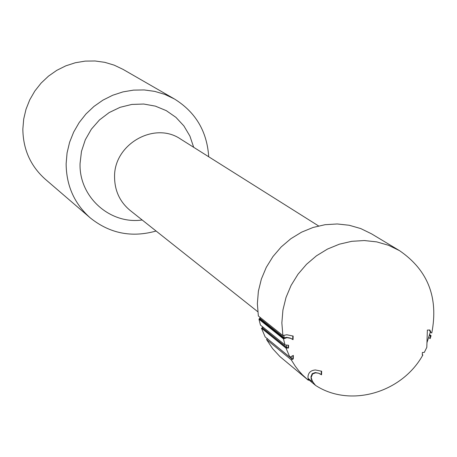 <?xml version="1.0" encoding="UTF-8"?>
<svg xmlns="http://www.w3.org/2000/svg" width="457" height="457" viewBox="0 0 457 457"><rect width="100%" height="100%" fill="white"/><g stroke="black" fill="none" stroke-linecap="round" stroke-linejoin="round"><path stroke-width="0.69" d="M259.919 317.238L260.182 318.586L284.254 337.849L283.768 335.215M292.8 335.906L292.714 339.334L290.121 338.026L286.613 337.357L284.254 337.849M282.872 335.564L281.86 322.871L282.923 310.046L286.025 297.438L291.092 285.397L297.987 274.246L306.516 264.3L316.444 255.829L327.503 249.059L339.385 244.181L351.764 241.313L364.298 240.542L376.654 241.873L388.49 245.272L399.492 250.63L371.45 233.79L360.762 228.58L349.262 225.272L337.266 223.964L325.098 224.695L313.085 227.46L301.563 232.173L290.841 238.725L281.215 246.923L272.949 256.56L266.277 267.356L261.375 279.027L258.376 291.246L257.365 303.682L258.359 315.993L282.872 335.564L286.779 334.752L293.154 336.078L293.068 339.614L290.475 338.306L286.962 337.637L283.494 338.911L258.97 319.237L260.05 317.929M292.714 339.334L293.068 339.614M292.514 339.34L292.868 339.62M290.121 338.026L290.475 338.306M321.288 371.078L321.197 374.483L318.683 373.209L315.239 372.552L312.222 373.666L310.931 376.825L312.588 381.846L308.435 378.676M318.683 373.209L315.598 372.843L312.582 373.957L311.291 377.122C310.452 378.168 311.868 380.921 315.541 385.388L308.127 379.253M321.02 374.489L319.043 373.5M321.197 374.483L321.385 374.786M307.915 379.893L302.431 374.831L298.684 370.661L295.262 366.194L291.258 359.813L266.534 339.517L272.612 348.64L280.004 356.637L308.378 380.275L307.967 377.059C308.235 372.701 310.726 370.336 315.439 369.976L321.654 371.238L321.562 374.78M422.308 354.575L422.874 354.969L422.297 354.992L422.377 352.473L424.307 352.404L426.809 347.337L427.369 330.08L429.866 330L431.008 332.616L430.294 332.142M286.042 348.143L261.455 328.195L265.18 336.963L289.864 357.18L286.042 348.143L288.521 348.011L288.59 345.241L285.008 344.926L283.494 338.911M262.684 327.743L261.455 328.195M258.97 319.237L260.45 325.07L285.008 344.926M288.23 345.252L288.167 347.726L288.521 348.011M288.167 347.726L286.99 347.766L262.849 328.217L262.284 326.555M286.99 347.766L286.139 345.212M429.471 330.011L430.3 332.102L426.958 342.704M399.492 250.63C427.883 270.098 438.646 297.547 431.785 332.982L431.008 332.616M292.983 355.529L292.903 358.671L292.097 359.065L267.773 339.088M292.903 358.671L293.257 358.962L291.258 359.813M267.522 338.643L266.534 339.517M293.257 358.962L293.348 355.432L289.864 357.18M292.097 359.065L290.858 356.751M422.874 354.969C401.834 392.98 349.942 407.918 315.541 385.388M257.788 311.731L130.119 210.42C119.86 201.88 114.678 190.74 114.57 177.008C113.759 144.252 154.495 120.991 180.646 139.094L318.569 225.941M142.184 219.994C109.777 224.65 78.85 196.778 80.066 163.452L81.472 151.393L85.293 139.796L91.377 129.16L99.46 119.945L109.183 112.559L120.122 107.309L131.816 104.43L143.738 104.036L155.391 106.138L166.268 110.634L175.905 117.335L183.891 125.932L189.901 136.066L193.682 147.297M208.706 156.762C207.05 131.376 195.607 112.102 174.368 98.941L123.03 69.367L114.204 65.157L104.807 62.335L95.05 60.981L85.145 61.118L75.319 62.752L65.797 65.848L56.788 70.338L48.505 76.125L41.13 83.077L34.835 91.029L29.756 99.815L26.02 109.229L23.701 119.049L22.85 129.068C23.067 149.302 30.528 166.005 45.232 179.178L90.155 217.806C109.617 233.476 131.593 237.886 156.088 231.031M174.368 98.941L164.868 94.405L154.74 91.383L144.218 89.938L133.535 90.115L122.927 91.903L112.645 95.273L102.911 100.152L93.959 106.43L85.979 113.959L79.164 122.579L73.663 132.09L69.601 142.27L67.07 152.901L66.134 163.726C66.316 185.599 74.325 203.622 90.155 217.806M429.631 334.684L431.077 335.655L430.191 338.591L428.757 337.626M431.077 335.655L430.283 335.684L430.191 338.591M429.5 335.158L430.283 335.684M286.613 337.357L286.962 337.637M259.273 318.735L283.951 338.506M315.239 372.552L315.598 372.843M312.222 373.666L312.582 373.957M310.931 376.825L311.291 377.122M262.232 327.892L287.122 348.057"/></g></svg>
